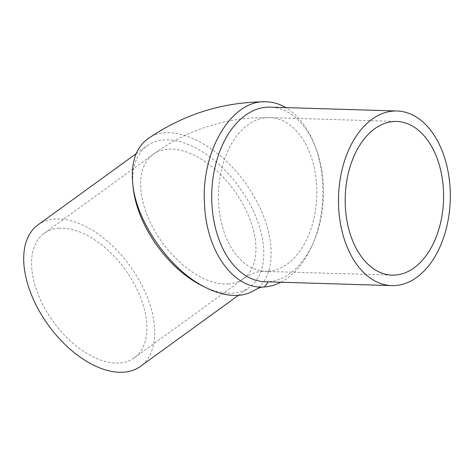 <?xml version="1.0" encoding="UTF-8"?>
<svg xmlns="http://www.w3.org/2000/svg" width="474" height="474" viewBox="0 0 474 474"><rect width="100%" height="100%" fill="white"/><g stroke="black" fill="none" stroke-linecap="round" stroke-linejoin="round"><path stroke-width="0.36" stroke-dasharray="2.37 1.78" d="M147.989 138.722C172.376 119.922 224.344 146.792 251.445 192.225C276.449 231.348 277.877 276.775 254.437 290.289M204.045 286.758A87.346 50.445 54.1 0 0 232.491 293.139A87.346 50.445 54.1 0 0 249.549 287.274A87.346 50.445 54.1 0 0 239.121 186.946A87.346 50.445 54.1 0 0 147.011 145.838A87.346 50.445 54.1 0 0 133.111 187.147M280.857 282.231C293.708 275.358 304.077 263.224 311.963 245.822C325.597 215.919 326.509 174.005 314.185 143.9C307.3 126.943 297.844 114.844 285.816 107.604M264.978 281.746A87.346 55.879 91.7 0 0 268.397 281.686A87.346 55.879 91.7 0 0 313.261 242.901A87.346 55.879 91.7 0 0 315.346 146.827A87.346 55.879 91.7 0 0 270.293 107.13M59.12 228.225A76.865 44.39 54.1 0 0 44.112 233.386A76.865 44.39 54.1 0 0 53.289 321.674A76.865 44.39 54.1 0 0 134.343 357.852A76.865 44.39 54.1 0 0 132.453 280.762A76.865 44.39 54.1 0 0 59.12 228.225M37.956 224.895A87.346 50.445 -125.9 0 1 130.066 266.009A87.346 50.445 -125.9 0 1 140.5 366.337M268.308 271.217A76.865 49.172 91.7 0 0 316.833 193.582A76.865 49.172 91.7 0 0 269.973 117.605A76.865 49.172 91.7 0 0 266.969 117.659A76.865 49.172 91.7 0 0 218.437 195.294A76.865 49.172 91.7 0 0 265.298 271.27A76.865 49.172 91.7 0 0 268.308 271.217M228.385 283.95A76.865 44.39 54.1 0 0 243.399 278.789A76.865 44.39 54.1 0 0 241.509 201.699A76.865 44.39 54.1 0 0 168.175 149.168A76.865 44.39 54.1 0 0 153.161 154.323A76.865 44.39 54.1 0 0 155.051 231.413A76.865 44.39 54.1 0 0 228.385 283.95M311.963 245.822L313.267 242.901M314.185 143.9L315.352 146.827M134.343 357.852L243.399 278.789C250.598 273.877 256.944 271.389 262.442 271.318L392.051 275.127M44.112 233.386L153.161 154.323C183.106 132.684 216.203 120.544 252.458 117.907L269.973 117.605L396.732 121.463M238.44 295.332L249.549 287.274M136.174 153.689L147.011 145.838"/><path stroke-width="0.71" d="M263.722 286.995L263.467 287.007C262.803 287.28 261.494 286.337 254.443 290.289C249.703 293.252 244.246 294.941 238.067 295.361C228.788 295.912 218.745 293.661 207.944 288.607C171.475 272.307 135.724 222.063 132.69 182.917C130.907 162.209 136.002 147.479 147.989 138.722C183.61 114.252 222.774 101.946 265.481 101.803C231.241 99.984 200.532 152.036 204.567 205.076C206.504 251.427 233.848 289.418 263.722 286.995L264.421 286.954C270.02 286.574 275.495 285.004 280.857 282.231M132.69 182.917L133.111 187.147A87.346 50.445 54.1 0 0 204.045 286.758L207.944 288.607M285.816 107.604C279.287 103.788 272.514 101.857 265.481 101.803M397.046 110.987L270.293 107.13A87.346 55.879 91.7 0 0 211.783 192.74A87.346 55.879 91.7 0 0 264.978 281.746L391.731 285.603A87.346 55.879 91.7 0 0 395.15 285.544A87.346 55.879 91.7 0 0 450.3 197.326A87.346 55.879 91.7 0 0 397.046 110.987A87.346 55.879 91.7 0 0 338.537 196.597A87.346 55.879 91.7 0 0 391.731 285.603M393.722 121.516A76.865 49.172 -88.3 0 1 396.732 121.463A76.865 49.172 -88.3 0 1 443.54 199.791A76.865 49.172 -88.3 0 1 392.051 275.127A76.865 49.172 -88.3 0 1 345.191 199.151A76.865 49.172 -88.3 0 1 393.722 121.516M238.44 295.332L140.5 366.337A87.346 50.445 -125.9 0 1 123.441 372.197A87.346 50.445 -125.9 0 1 40.106 312.496A87.346 50.445 -125.9 0 1 37.956 224.895L136.174 153.689M268.278 281.846L264.421 286.954"/></g></svg>
